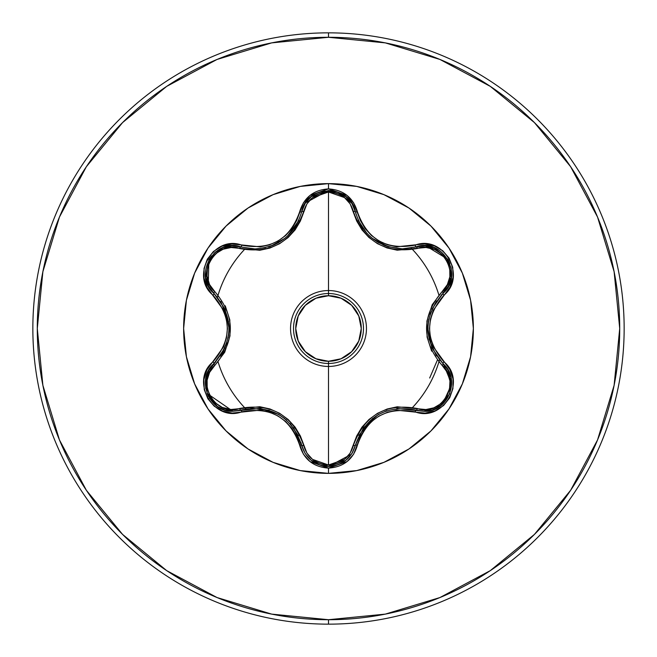 <?xml version="1.0" encoding="UTF-8"?>
<svg xmlns="http://www.w3.org/2000/svg" width="657" height="657" viewBox="0 0 657 657"><rect width="100%" height="100%" fill="white"/><g stroke="black" fill="none" stroke-linecap="round" stroke-linejoin="round"><path stroke-width="0.99" d="M205.625 277.566L208.499 286.23L213.944 293.4A2.217 0.69 133.4 0 1 214.749 291.552L209.567 284.58L207.004 276.08L207.472 267.391L210.667 259.597L216.063 253.388L223.076 249.233L231.108 247.508L259.778 250.276L269.896 248.059L279.521 243.755L288.062 237.588L295.092 229.917L300.348 221.097L306.893 203.908L312.502 197.617L328.5 191.992L328.5 295.732A32.768 32.768 0 0 1 361.268 328.5A32.768 32.768 0 0 1 328.5 361.268L328.5 366.458A37.958 37.958 0 0 1 290.542 328.5A37.958 37.958 0 0 1 328.5 290.542A37.958 37.958 0 0 0 290.542 328.5A37.958 37.958 0 0 0 328.5 366.458L328.5 465.008L312.502 459.383L306.893 453.092L300.364 435.944L295.116 427.132L288.136 419.478L279.603 413.286L269.994 408.974L259.827 406.732L230.993 409.492L222.345 407.463L215.053 402.725L209.895 396.064L207.201 388.287L207.111 380.132L209.624 372.314L224.735 352.209L229.999 335.883L229.81 319.877L225.244 305.792M450.948 377.455L447.967 369.907L442.999 363.633L447.992 369.965L450.965 377.537L449.758 393.798L439.533 406.576L432.117 410.108L424.077 411.307L416.177 410.157A2.217 0.69 106.6 0 0 417.376 408.539C441.274 417.778 462.158 381.495 442.202 365.481L447.392 372.453L449.963 380.953L449.503 389.642L446.317 397.436L440.929 403.653L433.907 407.808L425.884 409.549L397.239 406.798L387.137 409.024L377.52 413.319L368.988 419.478L361.974 427.14L356.71 435.944L350.148 453.125L344.523 459.407L328.5 465.008L328.5 363.485A34.985 34.985 0 0 0 363.485 328.5A34.985 34.985 0 0 0 328.5 293.515A34.985 34.985 0 0 1 363.485 328.5A34.985 34.985 0 0 1 328.5 363.485A34.985 34.985 0 0 1 293.515 328.5A34.985 34.985 0 0 1 328.5 293.515A34.985 34.985 0 0 0 293.515 328.5A34.985 34.985 0 0 0 328.5 363.485L328.5 361.268L341.04 358.771L351.667 351.667L358.771 341.04L361.268 328.5L358.771 315.96L351.667 305.333L341.04 298.229L328.5 295.732L315.96 298.229L305.333 305.333L298.229 315.96L295.732 328.5L298.229 341.04L305.333 351.667L315.96 358.771L328.5 361.268A32.768 32.768 0 0 1 295.732 328.5A32.768 32.768 0 0 1 328.5 295.732L328.5 191.992L344.523 197.593L350.148 203.884L356.694 221.015L361.941 229.819L368.914 237.456L377.447 243.64L387.039 247.944L397.189 250.194L426.007 247.459L434.647 249.496L441.939 254.234L447.089 260.903L449.766 268.68L449.856 276.835L447.343 284.653L432.199 304.749L426.919 321.076L427.099 337.09L431.657 351.175M345.82 460.385L351.889 453.56L355.38 445.257L351.865 453.601L345.763 460.426L328.533 466.47L311.278 460.417L305.185 453.585L301.678 445.232C291.371 416.193 271.086 404.482 240.823 410.091A2.217 0.69 73.3 0 1 239.616 408.473A2.217 0.69 -106.7 0 0 240.823 410.091L232.898 411.257L260.156 408.367L278.823 414.526L286.542 420.061M325.527 466.306L328.533 466.47L345.582 460.573M396.853 408.449L424.077 411.307L432.109 410.116L439.525 406.576L449.782 393.732L450.957 377.512M358.196 220.111L361.432 226.213M361.531 226.369L363.017 228.587M369.053 235.543L372.141 238.245M373.184 239.058L378.095 242.326M382.99 244.815L388.722 246.901M388.665 246.884L372.33 238.392L369.127 235.617M363.066 228.652L361.555 226.402M273.016 194.677A144.869 144.869 0 0 0 194.677 273.016M194.677 383.984A144.869 144.869 0 0 0 273.016 462.323M328.5 473.368A144.869 144.869 0 0 1 183.632 328.5A144.869 144.869 0 0 1 328.5 183.632L328.5 188.888L309.973 195.425L303.419 202.799L296.668 220.53L291.938 228.562L285.664 235.485L278.018 241.037L269.403 244.889L260.246 246.868L231.872 243.944L221.943 246.145L213.435 251.5L207.284 259.236L204.048 268.45L203.974 278.174L207.078 287.438L223.594 310.211L226.451 319.097L227.429 328.484L226.46 337.862L223.602 346.773L206.914 369.875L203.867 379.582L204.253 389.626L207.891 398.815L214.256 406.215L222.649 411.134L232.225 413.072L260.229 410.132L269.362 412.103L278.001 415.947L285.639 421.49L291.938 428.43L296.668 436.462L303.419 454.201L309.964 461.567L328.5 468.113L328.5 473.368L356.759 470.584L383.943 462.339L408.983 448.953L430.935 430.935L448.953 408.983L462.339 383.943L470.584 356.759L473.368 328.5L470.584 300.241L462.339 273.057L448.953 248.018L430.935 226.065L408.983 208.047L383.943 194.661L356.759 186.416L328.5 183.632L300.241 186.416L273.057 194.661L248.018 208.047L226.065 226.065L208.047 248.018L194.661 273.057L186.416 300.241L183.632 328.5L186.416 356.759L194.661 383.943L208.047 408.983L226.065 430.935L248.018 448.953L273.057 462.339L300.241 470.584L328.5 473.368L328.5 468.113L347.052 461.6L353.622 454.233L360.389 436.511L365.12 428.495L371.386 421.58L379.023 416.037L387.63 412.194L396.779 410.206L425.128 413.113L435.057 410.896L443.557 405.533L449.7 397.789L452.928 388.574L452.985 378.851L449.881 369.587L433.324 346.806L430.466 337.912L429.481 328.516L430.458 319.121L433.324 310.203L450.045 287.101L453.1 277.394L452.722 267.35L449.092 258.16L442.736 250.744L434.343 245.825L424.775 243.878L396.787 246.794L387.663 244.823L379.048 240.979L371.41 235.444L365.12 228.521L360.389 220.497L353.622 202.767L347.06 195.4L328.5 188.888L328.5 183.632A144.869 144.869 0 0 1 473.368 328.5A144.869 144.869 0 0 1 328.5 473.368M328.5 624.15A295.65 295.65 0 0 0 624.15 328.5A295.65 295.65 0 0 0 328.5 32.85L328.5 37.285A291.215 291.215 0 0 1 619.715 328.5A291.215 291.215 0 0 1 328.5 619.715L328.5 624.15A295.65 295.65 0 0 1 32.85 328.5A295.65 295.65 0 0 1 328.5 32.85A295.65 295.65 0 0 1 624.15 328.5A295.65 295.65 0 0 1 328.5 624.15L328.5 619.715A291.215 291.215 0 0 1 37.285 328.5A291.215 291.215 0 0 1 328.5 37.285L328.5 32.85A295.65 295.65 0 0 0 32.85 328.5A295.65 295.65 0 0 0 328.5 624.15M245.784 408.884A115.345 115.345 0 0 1 218.108 361.933A115.345 115.345 0 0 0 245.784 408.884M217.5 297.136A115.345 115.345 0 0 1 244.297 249.676A115.345 115.345 0 0 0 217.5 297.136M411.159 248.05A115.345 115.345 0 0 1 438.868 294.993A115.345 115.345 0 0 0 411.159 248.05L411.159 248.059M439.476 359.937A115.345 115.345 0 0 1 412.653 407.381A115.345 115.345 0 0 0 439.476 359.937M429.678 378.013L437.348 360.176M328.5 619.715L271.686 614.123L217.056 597.55L166.706 570.637L122.58 534.42L86.363 490.294L59.45 439.944L42.877 385.314L37.285 328.5L42.877 271.686L59.45 217.056L86.363 166.706L122.58 122.58L166.706 86.363L217.056 59.45L271.686 42.877L328.5 37.285L385.314 42.877L439.944 59.45L490.294 86.363L534.42 122.58L570.637 166.706L597.55 217.056L614.123 271.686L619.715 328.5L614.123 385.314L597.55 439.944L570.637 490.294L534.42 534.42L490.294 570.637L439.944 597.55L385.314 614.123L328.5 619.715M383.984 462.323A144.869 144.869 0 0 0 462.323 383.984M462.323 273.016A144.869 144.869 0 0 0 383.984 194.677M328.5 366.458A37.958 37.958 0 0 0 366.458 328.5A37.958 37.958 0 0 0 328.5 290.542A37.958 37.958 0 0 1 366.458 328.5A37.958 37.958 0 0 1 328.5 366.458M213.96 293.408L208.474 286.181L205.616 277.476L209.016 259.515L222.887 247.623L231.839 245.767L240.823 246.909L231.888 245.759L222.928 247.607L214.01 253.216M210.265 257.544L208.992 259.548L205.6 277.377M208.491 286.214L209.493 287.955M268.491 246.925L270.528 246.268M287.963 235.641L284.768 238.425L270.569 246.252L278.847 242.466M284.851 238.36L288.053 235.551M294.04 228.628L295.535 226.402L294.04 228.636M295.609 226.279L298.861 220.161M270.569 246.252L268.582 246.901M311.213 196.64L305.152 203.465L301.678 211.768L305.185 203.415L311.287 196.583L328.533 190.53L345.771 196.574L351.865 203.399L355.38 211.743L351.889 203.44L345.804 196.607L336.499 191.704M330.841 190.629L328.492 190.53L311.443 196.459M388.303 246.777L402.355 248.863L425.169 245.71L434.129 247.59L447.984 259.515L451.351 277.468L448.485 286.156L442.999 293.367L448.46 286.197L451.343 277.517L450.94 266.988M449.059 261.585L447.967 259.482L434.228 247.623M434.047 247.558L425.104 245.71L416.267 246.818M442.99 363.625L442.999 363.633A2.217 0.69 -46.7 0 1 442.202 365.481A2.217 0.69 133.3 0 0 442.999 363.633L431.846 347.758L427.838 328.516L428.766 319.056M431.838 309.258L442.999 293.367L441.11 295.248M441.594 405.032L424.077 411.307L416.177 410.157C385.922 404.589 365.653 416.292 355.38 445.257A2.217 0.69 13.4 0 1 353.376 445.487A2.217 0.69 -166.6 0 0 355.38 445.257L363.551 427.682L378.202 414.608L386.874 410.682M293.498 427.617L305.152 453.535L311.229 460.376L320.361 465.23M217.467 406.535L224.883 410.067L232.898 411.257L224.85 410.058L217.434 406.519L207.21 393.74L206.002 377.496L208.967 369.924L213.944 363.6L208.992 369.883M208.901 370.039L208.565 370.638M208.326 371.098L205.674 379.171M205.526 380.132L205.715 388.435M207.103 393.469L208.466 396.491M209.271 397.912L214.502 404.236M215.299 404.917L217.418 406.502M442.202 365.481C421.383 340.769 421.383 316.107 442.202 291.519C462.167 275.455 441.233 239.214 417.376 248.461C385.602 254.103 364.274 241.784 353.376 211.513C349.844 199.506 341.558 192.994 328.5 191.992C315.467 193.018 307.197 199.539 303.682 211.538C292.685 241.924 271.325 254.251 239.616 248.527C215.726 239.263 194.809 275.521 214.749 291.552A2.217 0.69 -46.6 0 0 213.944 293.392L225.08 309.266L229.079 328.484L228.143 337.961M225.088 347.717L213.944 363.6A2.217 0.69 -133.4 0 0 214.749 365.448C194.8 381.528 215.775 417.753 239.616 408.473C271.431 402.807 292.784 415.134 303.682 445.462C307.189 457.461 315.467 463.973 328.5 465.008C341.55 464.006 349.844 457.502 353.376 445.487C364.38 415.15 385.708 402.84 417.376 408.539A2.217 0.69 -73.4 0 1 416.177 410.157A2.217 0.517 106.6 0 0 415.125 411.882C443.303 422.566 467.349 380.945 443.976 361.867A2.217 0.517 133.3 0 0 442.999 363.633C461.354 378.736 448.074 412.81 424.077 411.307L416.177 410.157A2.217 0.517 -73.4 0 0 415.125 411.882C386.341 406.494 367.099 417.606 357.4 445.216A2.217 0.517 -166.6 0 0 355.38 445.257A2.217 0.517 13.4 0 1 357.4 445.216C353.187 459.415 343.554 467.045 328.5 468.113C313.463 467.02 303.846 459.374 299.658 445.183A2.217 0.517 -13.3 0 1 301.678 445.232A2.217 0.69 166.7 0 0 303.682 445.462A2.217 0.69 -13.3 0 1 301.678 445.232L300.988 442.629M443.516 364.134L451.663 384.14L442.44 404.31M451.244 268.491L451.334 277.574L442.999 293.367A2.217 0.69 46.7 0 0 442.202 291.519A2.217 0.69 -133.3 0 1 443.007 293.359M436.494 300.914L429.99 314.243M428.339 321.577L427.838 328.147M428.964 338.848L436.355 355.88M372.667 418.337L358.878 435.41M417.376 248.461A2.217 0.69 73.4 0 0 416.177 246.843A2.217 0.69 -106.6 0 1 417.376 248.461M423.116 245.71L425.087 245.71M425.72 245.743L447.86 259.301M448.074 259.663L449.873 263.498M352.965 451.696L351.996 453.396M351.487 454.192L328.533 466.47C314.539 465.468 305.587 458.389 301.678 445.232A2.217 0.517 166.7 0 0 299.658 445.183C289.934 417.507 270.668 406.387 241.866 411.816A2.217 0.517 -106.7 0 0 240.823 410.091L232.898 411.257L207.078 393.412M328.467 466.47L323.909 466.084M319.507 464.951L318.867 464.721M352.012 203.629L355.38 211.743A2.217 0.69 -13.4 0 0 353.376 211.513A2.217 0.69 166.6 0 1 355.38 211.743L356.053 214.289M358.623 221.056L366.976 233.44M372.568 238.581L377.52 241.99M378.711 242.679L379.188 242.942M383.245 244.921L385.298 245.751M402.355 248.863L416.177 246.843C442.342 236.996 464.614 275.694 442.999 293.367C423.009 316.805 423.009 340.227 442.999 363.633A2.217 0.517 -46.7 0 1 443.976 361.867C424.865 339.636 424.865 317.397 443.976 295.133A2.217 0.517 -133.3 0 1 442.999 293.367A2.217 0.517 46.7 0 0 443.976 295.133C467.332 276.112 443.352 234.442 415.125 245.118A2.217 0.517 73.4 0 0 416.177 246.843A2.217 0.517 -106.6 0 1 415.125 245.118C386.365 250.522 367.123 239.411 357.4 211.784A2.217 0.517 166.6 0 1 355.38 211.743C362.368 234.812 378.03 247.188 402.355 248.863L416.177 246.843M298.418 435.87L290.107 423.527M284.58 418.427L278.823 414.526M278.609 414.403L277.804 413.951M269.304 410.329L250.859 408.211M303.682 211.538A2.217 0.69 13.3 0 0 301.678 211.768A2.217 0.69 -166.7 0 1 303.682 211.538M304.158 205.189L305.045 203.645M305.571 202.816L328.213 190.53M328.763 190.53L332.935 190.883M337.912 192.173L351.799 203.292M205.666 379.22L207.308 373.34M208.606 370.573L215.849 361.703M239.616 248.527A2.217 0.69 106.7 0 1 240.815 246.909A2.217 0.69 -73.3 0 0 239.616 248.527M231.946 245.759L254.998 248.937M255.162 248.937L265.403 247.738M272.581 245.504L274.224 244.815M274.314 244.765L278.396 242.72M287.388 236.183L298.459 221.048M214.749 291.552C235.518 316.247 235.518 340.876 214.749 365.448A2.217 0.69 46.6 0 1 213.944 363.6A2.217 0.517 -133.4 0 0 212.975 361.835C189.635 380.888 213.656 422.525 241.866 411.816A2.217 0.517 73.3 0 0 240.823 410.091L232.898 411.257C208.869 412.736 195.646 378.678 213.944 363.6C233.9 340.186 233.9 316.781 213.944 293.4A2.217 0.517 133.4 0 1 212.975 295.165C232.036 317.372 232.036 339.595 212.975 361.835A2.217 0.517 46.6 0 1 213.944 363.6M220.374 356.151L222.83 352.251L226.911 342.798M228.595 335.292L229.071 328.837M228.611 321.831L220.777 301.44M208.22 285.688L208.893 259.729M209.098 259.367L211.521 255.893M215.159 252.198L222.986 247.59M222.994 247.582L231.822 245.767M355.38 445.257C351.454 458.397 342.502 465.468 328.533 466.47M254.686 248.937C279.061 247.237 294.722 234.853 301.678 211.768A2.217 0.517 -166.7 0 1 299.658 211.817A2.217 0.517 13.3 0 0 301.678 211.768C306.203 184.182 350.854 184.198 355.38 211.743A2.217 0.517 -13.4 0 0 357.4 211.784C353.187 197.585 343.554 189.955 328.5 188.888C313.463 189.98 303.854 197.626 299.658 211.817C289.959 239.477 270.7 250.596 241.866 245.184A2.217 0.517 106.7 0 1 240.823 246.909A2.217 0.517 -73.3 0 0 241.866 245.184C213.714 234.467 189.61 276.063 212.975 295.165A2.217 0.517 -46.6 0 0 213.944 293.4C192.329 275.661 214.716 237.021 240.823 246.909"/></g></svg>
